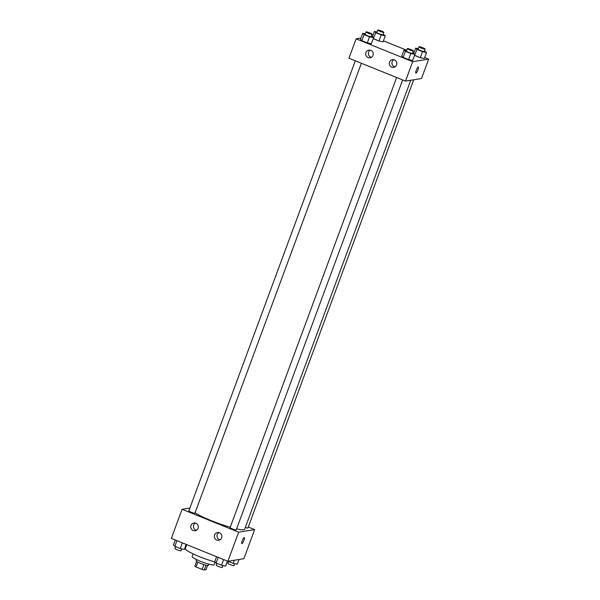 <?xml version="1.0" encoding="UTF-8"?>
<svg xmlns="http://www.w3.org/2000/svg" width="600" height="600" viewBox="0 0 600 600"><rect width="100%" height="100%" fill="white"/><g stroke="black" fill="none" stroke-linecap="round" stroke-linejoin="round"><path stroke-width="0.9" d="M207.562 565.485L205.987 569.722L204.278 570A6.195 0.81 20.3 0 1 202.11 569.393L196.065 566.947A6.195 0.81 20.3 0 1 194.858 566.183L196.612 561.435M197.843 562.155L196.065 566.947M203.895 564.585L202.11 569.393M208.785 564.135L208.335 565.365A6.518 0.855 -159.7 0 1 200.55 563.37A6.518 0.855 -159.7 0 1 196.103 560.842L196.56 559.612M206.055 565.207L204.278 570M215.108 562.08L214.125 564.75A11.738 1.53 -159.7 0 1 200.115 561.165A11.738 1.53 -159.7 0 1 192.105 556.605L193.118 553.868M215.01 561.982A20.865 2.723 -159.7 0 1 199.575 556.688A20.865 2.723 -159.7 0 1 185.34 548.588L186.795 544.658M248.265 527.025L254.64 529.605L243.877 558.713L227.88 561.285L171.322 538.395L182.093 509.295L189.885 508.043M241.83 543.615A3.262 0.728 112 0 0 243.885 540.457A3.262 0.728 -68 0 1 241.83 543.615A3.262 0.728 -68 0 1 242.377 540.322A3.262 0.728 -68 0 1 244.275 537.57A3.262 0.728 -68 0 1 243.885 540.465A3.262 0.728 112 0 0 244.275 537.57M254.64 529.605L238.642 532.185L227.88 561.285M219.458 532.785A3.915 3.78 80.9 0 1 218.737 540.285A3.915 3.78 80.9 0 1 214.38 537.023A3.915 3.78 80.9 0 1 219.458 532.785M195.892 523.245A3.915 3.78 80.9 0 1 195.173 530.745A3.915 3.78 80.9 0 1 190.815 527.482A3.915 3.78 80.9 0 1 195.892 523.245M238.642 532.185L182.093 509.295M218.865 532.597A3.915 3.78 -99.1 0 0 220.028 539.812M195.3 523.065A3.915 3.78 -99.1 0 0 196.462 530.28M230.228 527.55A3.262 0.427 20.3 0 0 230.115 527.618A3.262 0.427 20.3 0 0 233.025 529.148A3.262 0.427 20.3 0 0 236.228 529.875L402.66 79.95M188.94 510.847A3.262 0.427 20.3 0 0 188.828 510.908A3.262 0.427 20.3 0 0 191.738 512.438A3.262 0.427 20.3 0 0 194.94 513.173L361.373 63.248M245.317 527.482A3.262 0.427 20.3 0 0 247.905 528L413.7 79.785M195.067 512.827A28.065 3.667 20.3 0 0 230.25 527.25M236.595 528.885A28.065 3.667 20.3 0 0 244.688 529.185L410.745 80.258M348.945 58.215L405.502 81.105L412.68 61.703L356.123 38.82L348.945 58.215M424.717 57.525L428.678 59.13L421.5 78.532L405.502 81.105M396.577 64.942A3.915 3.78 80.9 0 1 389.317 64.117A3.915 3.78 80.9 0 1 394.395 59.88A3.915 3.78 80.9 0 1 396.577 64.942M365.947 52.552A3.915 3.78 80.9 0 1 373.245 54.412A3.915 3.78 80.9 0 1 366.555 56.422A3.915 3.78 80.9 0 1 365.947 52.552M383.04 41.88L378.983 40.995L383.04 41.88L385.283 35.82L381.225 34.935L375.788 32.73L374.392 31.418L376.965 31.98M373.545 38.79L378.983 40.995L373.29 38.55L375.788 32.73M424.327 58.59L420.27 57.705L424.327 58.59L426.57 52.523L422.513 51.637L417.067 49.44L415.68 48.12L418.252 48.682M414.825 55.5L420.27 57.705L414.577 55.26L417.067 49.44M412.65 60.465L408.592 59.58L412.65 60.465L414.893 54.405L410.835 53.52L405.397 51.315L404.002 50.002L406.575 50.565M403.155 57.375L408.592 59.58L403.155 57.375L401.76 56.062L403.155 57.375L405.397 51.315M356.123 38.82L360.968 38.04M371.94 36.27L372.548 36.412M428.678 59.13L412.68 61.703M383.43 40.822L406.702 50.235M412.748 52.68L413.835 53.123M360.48 39.36L361.868 40.672L367.305 42.877L371.362 43.763L367.305 42.877L361.868 40.672L360.48 39.36L362.722 33.293L365.295 33.855M393.795 59.693A3.915 3.78 -99.1 0 0 394.957 66.907M370.23 50.16A3.915 3.78 -99.1 0 0 371.392 57.375M415.972 73.148A3.262 0.728 -68 0 1 415.868 73.14A3.262 0.728 -68 0 1 416.415 69.84A3.262 0.728 -68 0 1 418.312 67.095A3.262 0.728 -68 0 1 417.847 70.185A3.262 0.728 -68 0 1 415.972 73.148M415.868 73.14A3.262 0.728 112 0 0 415.965 73.148A3.262 0.728 112 0 0 417.84 70.185A3.262 0.728 112 0 0 418.312 67.095M383.108 34.185L385.283 35.82M376.89 32.422A3.262 0.427 20.3 0 0 376.778 32.483A3.262 0.427 20.3 0 0 379.688 34.02A3.262 0.427 20.3 0 0 382.897 34.748L383.79 32.325A3.262 0.427 20.3 0 0 381.225 30.922A3.262 0.427 20.3 0 0 377.79 30A3.262 0.427 20.3 0 0 377.678 30.06A3.262 0.427 20.3 0 0 380.587 31.59A3.262 0.427 20.3 0 0 383.79 32.325M381.225 34.935L378.983 40.995M374.392 31.418L372.472 36.623M424.388 50.887L426.57 52.523M418.178 49.133A3.262 0.427 20.3 0 0 418.065 49.193A3.262 0.427 20.3 0 0 420.975 50.722A3.262 0.427 20.3 0 0 424.185 51.457L425.077 49.028A3.262 0.427 20.3 0 0 422.513 47.633A3.262 0.427 20.3 0 0 419.077 46.703A3.262 0.427 20.3 0 0 418.965 46.77A3.262 0.427 20.3 0 0 421.875 48.3A3.262 0.427 20.3 0 0 425.077 49.028M422.513 51.637L420.27 57.705M415.68 48.12L413.752 53.332M371.43 36.068L373.605 37.695L369.548 36.81L364.11 34.612L362.722 33.293M365.22 34.305A3.262 0.427 20.3 0 0 365.108 34.365A3.262 0.427 20.3 0 0 368.017 35.895A3.262 0.427 20.3 0 0 371.22 36.63L372.12 34.2A3.262 0.427 20.3 0 0 369.555 32.805A3.262 0.427 20.3 0 0 366.112 31.883A3.262 0.427 20.3 0 0 366 31.943A3.262 0.427 20.3 0 0 368.91 33.473A3.262 0.427 20.3 0 0 372.12 34.2M373.605 37.695L371.362 43.763M369.548 36.81L367.305 42.877M364.11 34.612L361.868 40.672M412.717 52.77L414.893 54.405M406.5 51.008A3.262 0.427 20.3 0 0 406.388 51.075A3.262 0.427 20.3 0 0 409.298 52.605A3.262 0.427 20.3 0 0 412.507 53.332L413.4 50.91A3.262 0.427 20.3 0 0 410.842 49.508A3.262 0.427 20.3 0 0 407.4 48.585A3.262 0.427 20.3 0 0 407.287 48.645A3.262 0.427 20.3 0 0 410.197 50.175A3.262 0.427 20.3 0 0 413.4 50.91M410.835 53.52L408.592 59.58M404.002 50.002L401.76 56.062M239.032 559.485L237.278 564.232L233.228 563.347L228.06 561.255M234.375 560.235L233.228 563.347M227.993 563.265A3.262 0.427 20.3 0 0 227.88 563.325A3.262 0.427 20.3 0 0 230.79 564.855A3.262 0.427 20.3 0 0 234 565.59L234.705 563.67M186.165 544.403L184.32 549.405L180.262 548.52L174.825 546.315L173.43 545.002L175.282 540M182.355 542.865L180.262 548.52M176.917 540.66L174.825 546.315M175.035 548.438A3.262 0.427 20.3 0 0 174.922 548.498A3.262 0.427 20.3 0 0 177.833 550.028A3.262 0.427 20.3 0 0 181.035 550.763L181.748 548.842M227.452 561.112L225.608 566.115L221.55 565.222L216.105 563.025L214.718 561.705L216.57 556.71M223.642 559.567L221.55 565.222M218.197 557.37L216.105 563.025M216.322 565.14A3.262 0.427 20.3 0 0 216.21 565.2A3.262 0.427 20.3 0 0 219.12 566.737A3.262 0.427 20.3 0 0 222.322 567.465L223.035 565.553M396.615 77.505L230.115 527.618M355.327 60.802L188.828 510.908M377.678 30.06L376.778 32.483M418.965 46.77L418.065 49.193M366 31.943L365.108 34.365M407.287 48.645L406.388 51.075M228.57 561.465L227.88 563.325M175.613 546.638L174.922 548.498M216.892 563.34L216.21 565.2"/></g></svg>
